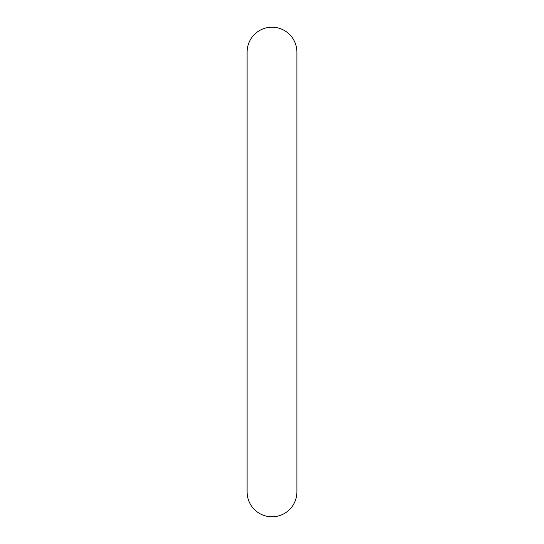 <?xml version="1.0" encoding="UTF-8"?>
<svg xmlns="http://www.w3.org/2000/svg" width="544" height="544" viewBox="0 0 544 544"><rect width="100%" height="100%" fill="white"/><g stroke="black" fill="none" stroke-linecap="round" stroke-linejoin="round"><path stroke-width="0.82" d="M272 27.2A24.895 24.895 0 0 0 247.105 52.102L247.105 491.905A24.895 24.895 0 0 0 272 516.8A24.895 24.895 0 0 0 296.895 491.905A24.895 24.895 0 0 1 296.895 491.905L296.895 52.095A24.895 24.895 0 0 0 272 27.2M296.895 491.905L296.895 52.095"/></g></svg>
